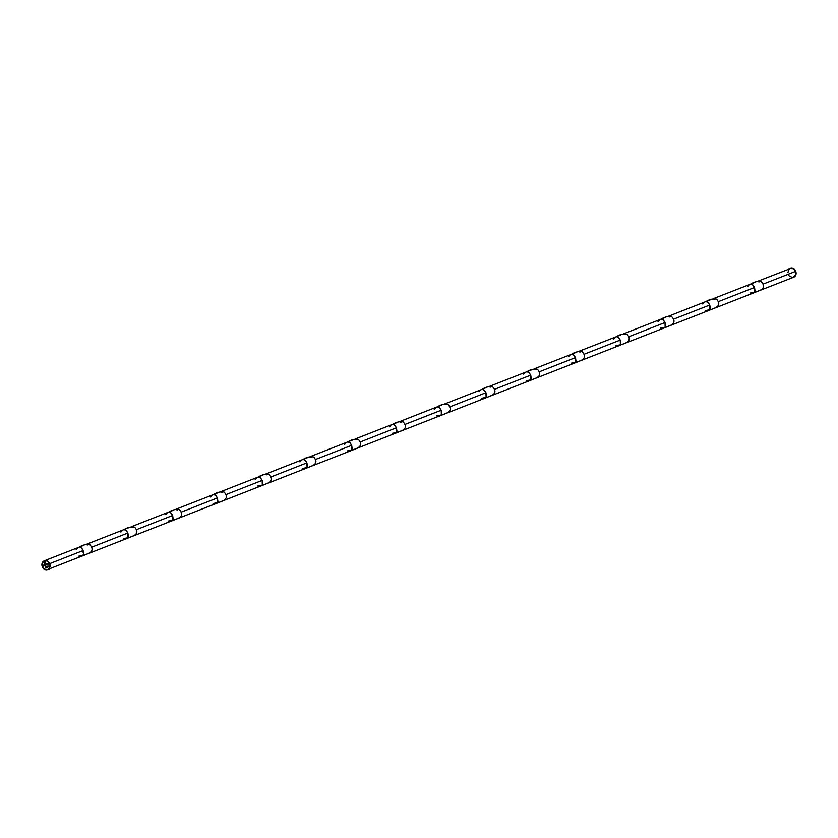 <?xml version="1.0" encoding="UTF-8"?>
<svg xmlns="http://www.w3.org/2000/svg" width="838" height="838" viewBox="0 0 838 838"><rect width="100%" height="100%" fill="white"/><g stroke="black" fill="none" stroke-linecap="round" stroke-linejoin="round"><path stroke-width="1.26" d="M714.845 307.996L707.366 311.055L716.019 307.556L709.461 310.186L710.289 308.594L709.776 304.99L707.66 302.057L705.963 301.533L708.236 302.56L709.776 304.99L673.857 319.058L709.776 304.99L709.933 309.693L705.428 310.573M670.086 325.532L662.607 328.601L671.259 325.102L664.691 327.721L665.529 326.129L665.016 322.525L662.889 319.592L661.203 319.069L663.466 320.106L665.016 322.525L629.097 336.604L665.016 322.525L665.173 327.239L660.669 328.108M625.326 343.077L617.847 346.136L626.499 342.637L619.931 345.266L620.769 343.674L620.256 340.071L618.13 337.138L616.443 336.614L618.706 337.651L620.256 340.071L584.337 354.149L620.256 340.071L620.413 344.774L615.909 345.654M580.566 360.623L573.087 363.682L581.74 360.183L575.172 362.812L576.01 361.22L575.486 357.606L573.37 354.684L571.673 354.149L573.946 355.186L575.486 357.606L539.578 371.684L575.486 357.606L575.654 362.32L571.149 363.2M535.807 378.158L528.328 381.217L536.98 377.729L530.412 380.347L531.25 378.755L530.726 375.152L528.61 372.219L526.913 371.695L529.187 372.732L530.726 375.152L494.808 389.23L530.726 375.152L530.894 379.865L526.39 380.735M491.047 395.704L483.557 398.762L492.22 395.264L485.652 397.893L486.49 396.301L485.967 392.697L483.851 389.764L482.154 389.241L484.427 390.278L485.967 392.697L450.048 406.765L485.967 392.697L486.134 397.401L481.63 398.28M446.277 413.249L438.798 416.308L447.461 412.809L440.893 415.439L441.731 413.846L441.207 410.232L439.091 407.31L437.394 406.776L439.667 407.813L441.207 410.232L405.288 424.311L441.207 410.232L441.364 414.946L436.87 415.816M401.517 430.784L394.038 433.843L402.69 430.355L396.133 432.974L396.961 431.381L396.447 427.778L394.331 424.845L392.634 424.321L394.908 425.358L396.447 427.778L360.529 441.856L396.447 427.778L396.604 432.492L392.1 433.361M356.758 448.33L349.278 451.389L357.931 447.89L351.373 450.519L352.201 448.927L351.688 445.324L349.561 442.391L347.875 441.867L350.137 442.893L351.688 445.324L315.769 459.392L351.688 445.324L351.845 450.027L347.341 450.907M311.998 465.865L304.519 468.934L313.171 465.436L306.603 468.054L307.441 466.473L306.928 462.859L304.802 459.926L303.115 459.402L305.378 460.439L306.928 462.859L271.009 476.937L306.928 462.859L307.085 467.573L302.581 468.442M267.238 483.411L259.759 486.469L268.411 482.971L261.844 485.6L262.682 484.008L262.168 480.404L260.042 477.471L258.345 476.948L260.618 477.985L262.168 480.404L226.25 494.483L262.168 480.404L262.325 485.118L257.821 485.988M222.479 500.956L214.999 504.015L223.652 500.516L217.084 503.146L217.922 501.553L217.398 497.94L215.282 495.017L213.585 494.483L215.858 495.52L217.398 497.94L181.479 512.018L217.398 497.94L217.566 502.653L213.062 503.533M177.719 518.492L170.24 521.55L178.892 518.062L172.324 520.681L173.162 519.089L172.638 515.485L170.523 512.552L168.826 512.028L171.099 513.066L172.638 515.485L136.72 529.564L172.638 515.485L172.806 520.199L168.302 521.068M132.949 536.037L125.47 539.096L134.132 535.597L127.565 538.226L128.403 536.634L127.879 533.031L125.763 530.098L124.066 529.574L126.339 530.611L127.879 533.031L91.96 547.099L127.879 533.031L128.036 537.734L123.542 538.614M88.189 553.583L80.71 556.642L83.046 555.594L83.632 554.18L82.145 548.827L83.119 550.566L49.693 563.67A4.672 4.001 68.6 0 1 47.693 569.526A4.672 4.001 68.6 0 1 42.288 566.698L42.13 563.188L44.246 560.852L47.378 561.051L49.693 563.67L49.851 567.169L47.735 569.505L44.613 569.306L42.288 566.698A4.672 4.001 68.6 0 1 44.288 560.832A4.672 4.001 68.6 0 1 49.693 563.67L83.119 550.566L83.695 553.394L82.805 555.762L89.362 553.143L82.805 555.762L78.782 556.149M759.605 290.451L752.126 293.51L760.789 290.021L754.221 292.64L755.048 291.048L754.535 287.444L752.419 284.511L750.722 283.988L752.995 285.025L754.535 287.444L718.616 301.523L754.535 287.444L754.692 292.158L750.199 293.028M79.589 547.057L79.306 547.109C82.931 544.899 86.429 544.092 89.844 544.71C93.521 548.838 92.683 551.928 87.32 553.991L87.362 553.981M80.458 547.298L81.003 547.643L80.458 547.298M82.145 548.827L81.003 547.643L82.145 548.827M763.376 283.977L795.712 271.303A4.672 4.001 -111.4 0 0 790.307 268.474L793.387 268.694L795.712 271.303L763.376 283.977M758.201 281.694L759.218 281.851M751.005 283.935L713.222 298.684M713.442 299.239L714.458 299.386M668.682 316.774L669.698 316.932M623.912 334.32L624.939 334.467M616.726 336.562L578.932 351.311M579.152 351.855L580.179 352.012M571.966 354.097L534.173 368.846M534.393 369.401L535.419 369.558M489.633 386.947L490.659 387.093M482.447 389.178L444.653 403.937M444.873 404.482L445.9 404.639M400.114 422.027L401.13 422.174M392.917 424.269L392.634 424.321C396.248 422.101 399.757 421.305 403.172 421.923C406.849 426.039 406.011 429.14 400.648 431.203L393.347 434.063M355.354 439.562L356.37 439.72M310.594 457.108L311.61 457.265M265.824 474.654L266.851 474.8M258.638 476.885L220.844 491.644M221.064 492.189L222.091 492.346M213.879 494.43L176.085 509.179M176.305 509.734L177.331 509.892M131.545 527.28L132.572 527.427M86.785 544.815L87.801 544.972M45.912 567.651L46.457 567.682L46.059 566.708L46.457 567.682L46.059 566.708L45.912 567.651M46.959 566.478L47.389 567.326L47.001 566.467M48.332 566.917L47.986 565.943L48.332 566.917M44.11 565.86L43.869 565.221L44.11 565.86M44.969 564.456L45.063 565.566L45.011 564.445M45.147 567.221L45.692 567.996L45.147 567.221M47.441 564.592L47.619 563.754L47.441 564.592M46.918 563.984L46.834 564.822L46.918 563.984M48.133 564.309L48.311 563.471L48.133 564.309M45.608 565.336L45.619 564.603L46.499 564.969L46.216 564.383L45.325 564.644L45.608 565.336L45.619 564.603L46.499 564.969L45.598 564.508L45.608 565.336M44.592 565.755L44.267 564.739L44.592 565.755M44.205 562.036L44.749 564.341L45.577 563.042L44.896 563.052L45.147 561.984L44.613 562.308L44.833 564.1L44.519 562.005L45.273 561.69L45.818 563.859L45.346 561.45L44.089 562.623L44.749 564.341L45.325 564.11L45.147 561.984L44.833 564.1L44.278 562.298L45.273 561.69L45.608 563.995L45.346 561.45L44.205 562.036M46.54 567.389L47.085 567.431L46.687 566.446L47.085 567.431L46.687 566.446L46.54 567.389M43.346 566.258L43.356 565.147L43.346 566.258M758.673 290.891L793.712 277.169A4.672 4.001 -111.4 0 0 795.712 271.303L795.87 274.812L792.999 277.357M792.203 277.399L789.26 275.87M788.715 275.147L788.307 274.33M787.919 272.56L788.977 269.396M789.574 268.872L757.981 281.139M754.221 292.64L758.778 290.849M747.559 286.491L748.952 284.983M755.195 282.238L750.743 283.977C754.347 281.767 757.856 280.971 761.26 281.589C764.937 285.706 764.099 288.806 758.736 290.87M709.461 310.186L714.018 308.394M702.799 304.037L704.192 302.518M710.435 299.774L668.462 316.23M664.691 327.721L669.258 325.94M658.04 321.583L659.433 320.064M665.676 317.319L623.702 333.765M619.931 345.266L624.499 343.475M613.269 339.118L614.673 337.609M620.916 334.854L616.464 336.604C620.057 334.393 623.566 333.597 626.971 334.215C630.658 338.332 629.82 341.433 624.457 343.496M575.172 362.812L579.739 361.021M568.51 356.663L569.913 355.144M576.156 352.4L571.694 354.149C575.297 351.939 578.807 351.132 582.211 351.751C585.898 355.878 585.06 358.968 579.697 361.042M530.412 380.347L534.979 378.556C540.29 376.513 541.139 373.423 537.451 369.296C534.047 368.678 530.538 369.474 526.924 371.695L489.413 386.391M523.75 374.198L525.143 372.69M531.397 369.946L526.934 371.684M485.652 397.893L490.22 396.102M478.99 391.744L480.384 390.236M486.627 387.481L482.175 389.23C485.778 387.02 489.287 386.224 492.692 386.831C496.368 390.958 495.53 394.059 490.167 396.123M440.893 415.439L445.449 413.647M434.231 409.29L435.624 407.771M441.867 405.026L437.415 406.765M399.925 431.224L400.606 431.224L399.925 431.224M389.471 426.825L390.864 425.316M396.133 432.974L400.606 431.224M397.107 422.562L355.134 439.018M351.373 450.519L355.93 448.728M344.711 444.37L346.104 442.852M352.348 440.107L310.374 456.563M306.603 468.054L311.17 466.274M299.952 461.916L301.345 460.397M307.588 457.653L265.604 474.099M261.844 485.6L266.411 483.809M255.181 479.451L256.585 477.943M262.828 475.188L258.376 476.937C261.969 474.727 265.478 473.931 268.883 474.538C272.57 478.666 271.732 481.766 266.369 483.83M217.084 503.146L221.651 501.354M210.422 496.997L211.825 495.478M218.069 492.734L213.606 494.483C217.21 492.273 220.719 491.466 224.123 492.084C227.81 496.211 226.962 499.301 221.609 501.365M172.324 520.681L176.891 518.89M165.662 514.532L167.055 513.024M173.309 510.279L131.325 526.725M127.565 538.226L132.132 536.435M120.902 532.078L122.296 530.559M128.539 527.814L86.565 544.271M82.805 555.762L87.32 553.991M76.143 549.623L77.536 548.104M83.779 545.36L44.288 560.832M445.345 413.637L438.106 416.528M47.001 564.781L46.708 564.058L47.001 564.781M46.76 564.142L46.949 564.697M47.473 564.571L47.232 563.859L47.473 564.571M47.494 563.838L47.923 564.393L47.389 564.1M47.892 563.597L48.656 564.089L47.892 563.597M48.185 563.555L48.614 564.11L48.08 563.817M45.661 568.007L45.273 567.169L45.661 568.007M45.65 565.325L45.367 564.623L45.65 565.325M45.168 565.535L44.843 564.822L45.168 565.535M44.917 564.896L45.116 565.451M44.634 565.734L44.267 564.739L44.634 565.734M43.922 565.304L44.194 565.933L43.817 565.42M45.503 564.037L45.304 561.68L45.503 564.037M44.864 564.089L44.561 562.413L45.147 561.984L44.864 564.089M44.938 563.042L45.482 562.811L44.938 563.042M44.791 564.33L44.246 562.026L44.791 564.33M48.017 565.933L48.405 566.886L48.017 565.933M47.389 567.305L47.378 566.31L47.389 567.305M43.387 566.247L43.356 565.147L43.387 566.247M437.415 406.776L399.894 421.472M80.019 556.861L127.491 538.258M124.778 539.316L172.251 520.712M169.538 521.77L217.011 503.167M214.298 504.235L261.77 485.631M259.068 486.689L306.53 468.086M303.827 469.154L351.3 450.551M348.587 451.609L396.06 433.005M400.585 431.224L440.819 415.459M445.345 413.689L485.579 397.924M482.866 398.982L530.339 380.379M527.626 381.437L575.098 362.833M572.396 363.901L619.858 345.298M617.156 346.356L664.628 327.752M661.915 328.821L709.388 310.217M706.675 311.275L754.148 292.671M758.683 290.891L751.435 293.729M713.976 308.415C719.339 306.352 720.177 303.251 716.5 299.124C713.086 298.517 709.577 299.313 705.973 301.523M669.216 325.951C674.58 323.887 675.418 320.797 671.741 316.67C668.326 316.052 664.817 316.848 661.213 319.069M445.407 413.658C450.771 411.594 451.609 408.504 447.932 404.377C444.528 403.759 441.018 404.565 437.405 406.776M355.888 448.749C361.251 446.675 362.089 443.585 358.413 439.458C354.998 438.85 351.489 439.646 347.885 441.856M311.128 466.284C316.492 464.221 317.33 461.13 313.642 457.003C310.238 456.385 306.729 457.181 303.126 459.402M176.839 518.911C182.202 516.847 183.051 513.757 179.363 509.63C175.959 509.012 172.45 509.808 168.836 512.028M132.079 536.456C137.442 534.393 138.28 531.292 134.604 527.165C131.199 526.557 127.69 527.353 124.076 529.564M47.693 569.526L82.732 555.793"/></g></svg>
